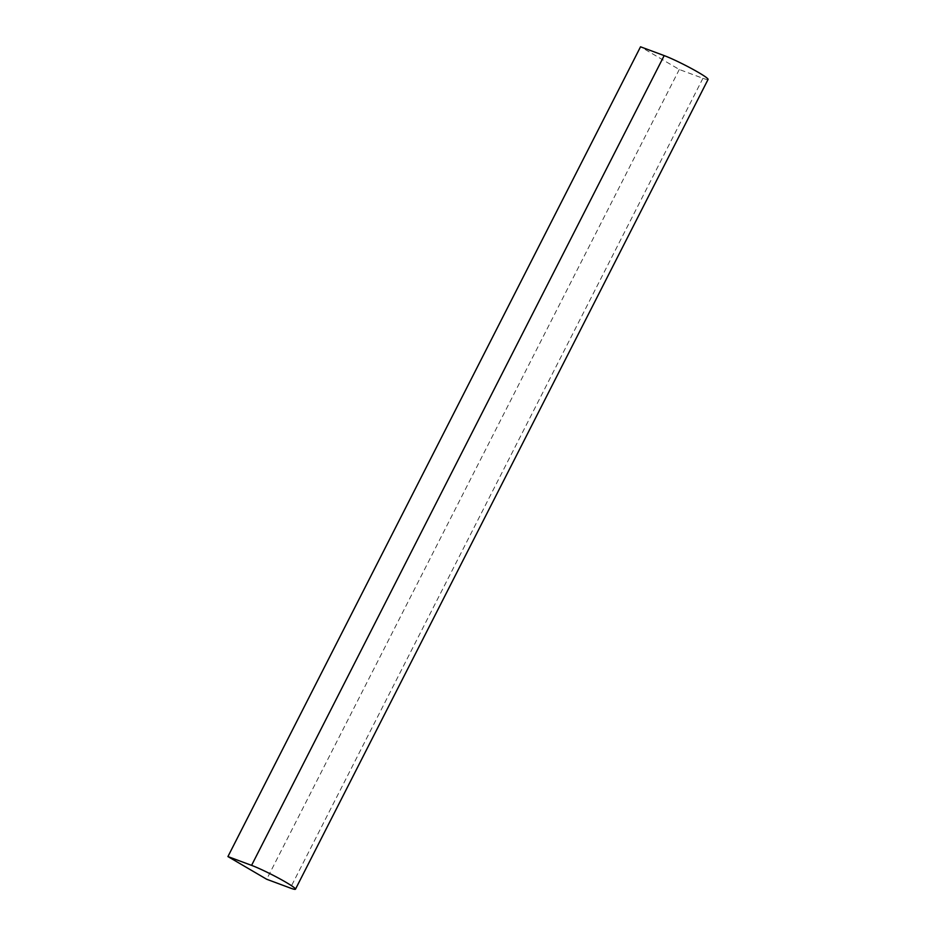 <?xml version="1.0" encoding="UTF-8"?>
<svg xmlns="http://www.w3.org/2000/svg" width="936" height="936" viewBox="0 0 936 936"><rect width="100%" height="100%" fill="white"/><g stroke="black" fill="none" stroke-linecap="round" stroke-linejoin="round"><path stroke-width="0.7" stroke-dasharray="4.68 3.51" d="M708.072 79.431A27.518 2.258 27 0 1 702.936 78.296L679.29 69.498L640.528 46.8M679.29 69.498L266.69 879.255M702.936 78.296L290.335 888.053"/><path stroke-width="1.4" d="M251.573 865.367A27.518 2.258 27 0 1 279.396 878.588A27.518 2.258 27 0 1 295.472 889.2A27.518 2.258 27 0 1 290.335 888.053L266.69 879.255L227.928 856.569L251.573 865.367L664.174 55.598A27.518 2.258 27 0 1 691.996 68.819A27.518 2.258 27 0 1 708.072 79.431L295.472 889.2M227.928 856.569L640.528 46.8L664.174 55.598"/></g></svg>

